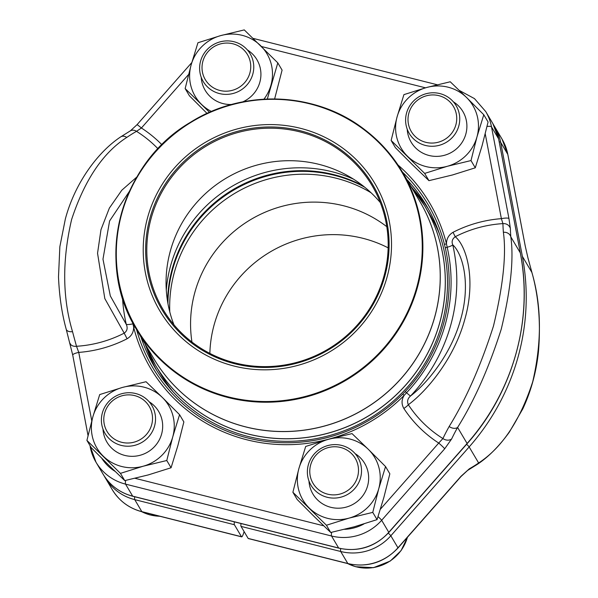 <?xml version="1.0" encoding="UTF-8"?>
<svg xmlns="http://www.w3.org/2000/svg" width="598" height="598" viewBox="0 0 598 598"><rect width="100%" height="100%" fill="white"/><g stroke="black" fill="none" stroke-linecap="round" stroke-linejoin="round"><path stroke-width="0.9" d="M234.364 521.852A6.952 1.106 104.1 0 0 234.386 524.723L241.502 536.735A6.952 1.106 104.1 0 0 241.652 536.869A6.952 1.106 104.1 0 0 244.104 531.577M248.155 538.417L347.819 563.51A6.952 1.106 104.1 0 0 347.969 563.645L248.305 538.544A6.952 1.106 -75.9 0 1 248.155 538.417L241.039 526.397A6.952 1.106 -75.9 0 1 241.016 523.527M531.794 272.03A6.952 4.051 165.3 0 1 531.861 272.396A134.931 10.002 78.3 0 0 528.079 258.486A6.952 4.791 164.3 0 0 527.982 258L531.794 272.03C538.671 296.331 540.884 323.002 538.432 352.05C536.257 372.225 531.046 391.159 522.809 408.853L509.361 432.107C499.151 446.205 488.499 456.939 477.398 464.31A6.952 5.36 -124.3 0 0 478.647 462.979C502.118 447.573 520.133 420.521 532.691 381.816C541.915 342.183 541.646 305.705 531.861 272.396L522.368 256.363A227.674 221.925 149.4 0 1 469.153 446.945L390.83 535.778A49.709 48.453 149.4 0 1 340.703 551.498L241.039 526.397M340.688 548.59A6.952 1.106 -75.9 0 0 340.703 551.498L347.819 563.51A49.709 48.453 -30.6 0 0 397.947 547.798L460.968 476.322A6.952 0.493 41.4 0 1 461.021 476.501L397.999 547.977A6.952 0.493 41.4 0 0 397.947 547.798L390.83 535.778A6.952 0.493 -138.6 0 0 388.281 533.087M477.398 464.31L467.599 470.432A6.952 5.883 -119.3 0 0 469.363 468.78L460.968 476.322M388.139 247.841A121.484 118.419 -30.6 0 0 209.861 353.411M386.786 226.679A121.484 118.419 -30.6 0 0 385.613 225.79A121.484 118.419 -30.6 0 0 250.278 219.817A121.484 118.419 -30.6 0 0 191.958 342.049M371.022 192.735A132.083 128.749 -30.6 0 0 235.298 193.042A132.083 128.749 -30.6 0 0 169.78 311.902M364.728 187.226A132.083 128.749 -30.6 0 0 167.971 303.739M337.078 494.651A24.525 23.913 -30.6 0 0 353.612 455.93A24.525 23.913 -30.6 0 0 311.715 461.895A24.525 23.913 -30.6 0 0 337.078 494.651M337.721 497.82A27.254 26.566 149.4 0 1 310.99 485.232A27.254 26.566 149.4 0 1 331.172 444.875A27.254 26.566 149.4 0 1 357.896 457.463A27.254 26.566 149.4 0 1 337.721 497.82M229.333 90.948A24.525 23.913 -30.6 0 0 245.86 52.228A24.525 23.913 -30.6 0 0 203.963 58.193A24.525 23.913 -30.6 0 0 229.333 90.948M229.968 94.118A27.254 26.566 149.4 0 1 203.245 81.537A27.254 26.566 149.4 0 1 223.42 41.172A27.254 26.566 149.4 0 1 250.143 53.76A27.254 26.566 149.4 0 1 229.968 94.118M435.314 142.825A24.525 23.913 -30.6 0 0 451.841 104.104A24.525 23.913 -30.6 0 0 409.944 110.069A24.525 23.913 -30.6 0 0 435.314 142.825M435.949 145.994A27.254 26.566 149.4 0 1 409.226 133.406A27.254 26.566 149.4 0 1 429.401 93.049A27.254 26.566 149.4 0 1 456.125 105.637A27.254 26.566 149.4 0 1 435.949 145.994M131.097 442.774A24.525 23.913 -30.6 0 0 147.631 404.054A24.525 23.913 -30.6 0 0 105.726 410.019A24.525 23.913 -30.6 0 0 131.097 442.774M131.739 445.944A27.254 26.566 149.4 0 1 105.009 433.356A27.254 26.566 149.4 0 1 125.191 392.998A27.254 26.566 149.4 0 1 151.914 405.586A27.254 26.566 149.4 0 1 131.739 445.944M173.128 391.877A156.414 152.468 149.4 0 1 160.615 373.914L155.331 364.989A156.414 152.468 149.4 0 1 145.194 344.396M411.327 186.808A156.414 152.468 149.4 0 1 424.513 205.592L429.798 214.518A156.414 152.468 149.4 0 1 439.53 234.124M190.889 345.472A124.96 121.805 149.4 0 1 220.924 134.535A124.96 121.805 149.4 0 1 390.3 261.61A124.96 121.805 149.4 0 1 190.889 345.472M192.377 343.558A122.523 119.436 149.4 0 1 221.828 136.733A122.523 119.436 149.4 0 1 387.908 261.326A122.523 119.436 149.4 0 1 192.377 343.558M193.132 342.938A121.484 118.419 149.4 0 1 162.955 309.308A121.484 118.419 149.4 0 1 207.155 145.516A121.484 118.419 149.4 0 1 372.023 185.507A121.484 118.419 149.4 0 1 346.646 335.635A121.484 118.419 149.4 0 1 193.132 342.938M173.928 324.774A121.484 118.419 149.4 0 1 166.057 281.441A121.484 118.419 149.4 0 1 346.1 174.825A121.484 118.419 149.4 0 1 380.306 202.558M166.289 290.067A132.083 128.749 149.4 0 1 353.545 179.176M167.59 301.527A132.083 128.749 149.4 0 1 362.971 185.829M274.624 98.962L282.092 70.115L277.801 62.865L244.268 29.9L220.677 35.611L197.938 42.75L191.121 64.943L185.148 88.571L209.524 112.304M207.043 113.426L189.439 95.822L185.148 88.571M267.313 99.051L277.801 62.865M231.598 104.486A30.064 29.309 149.4 0 1 223.061 103.603A30.064 29.309 149.4 0 1 201.227 77.284M247.393 49.948A30.064 29.309 149.4 0 1 260.81 76.918A30.064 29.309 149.4 0 1 242.795 101.862M263.912 99.208A41.711 40.657 -30.6 0 0 270.984 85.058A41.711 40.657 -30.6 0 0 260.608 45.665A41.711 40.657 -30.6 0 0 220.677 35.611A41.711 40.657 -30.6 0 0 191.121 64.943A41.711 40.657 -30.6 0 0 201.489 104.336A41.711 40.657 -30.6 0 0 211.43 111.482M88.041 435.598L72.717 355.04A6.952 1.465 -10.8 0 1 78.757 352.401A124.436 121.297 -30.6 0 0 127.097 338.767C131.418 336.151 133.608 332.324 133.668 327.293L132.95 323.824A6.952 1.48 -12.9 0 1 126.275 324.385C127.897 328.04 127.21 330.963 124.197 333.161L104.814 298.581L97.549 253.26L100.972 229.699L109.352 208.126L121.805 190.209L136.83 177.038M140.941 336.936A158.066 154.075 -30.6 0 0 154.448 366.738A158.066 154.075 -30.6 0 0 248.476 436.57A158.066 154.075 -30.6 0 0 414.623 378.414A158.066 154.075 -30.6 0 0 426.471 205.66A158.066 154.075 -30.6 0 0 406.834 179.49M156.781 370.543A158.066 154.075 149.4 0 1 146.42 347.371M413.353 189.312A158.066 154.075 149.4 0 1 428.684 209.532M397.969 164.973A162.185 158.089 149.4 0 1 446.459 243.775C446.527 238.744 448.717 234.917 453.037 232.301A124.436 121.297 149.4 0 1 501.378 218.659L502.925 223.615A118.666 115.668 -30.6 0 0 455.235 236.726C466.784 246.226 476.187 279.991 464.728 319.624C453.927 359.428 425.985 391.825 408.329 404.719C406.894 401.408 407.634 398.5 410.549 395.981C426.441 383.923 450.997 354.92 460.677 319.354C470.88 283.915 462.889 254.015 452.753 244.821A6.952 1.48 -12.9 0 1 447.177 247.243A162.073 157.984 149.4 0 1 406.558 392.729L404.128 395.405C401.467 399.793 401.378 404.151 403.844 408.464A6.952 1.547 -33.3 0 0 408.329 404.719A118.666 115.668 -30.6 0 0 442.909 438.551A141.831 30.05 -49.5 0 1 449.158 426.501C465.902 399.457 480.672 366.006 493.447 326.127C503.165 285.627 506.476 254.344 503.381 232.286A141.831 10.517 -101.7 0 1 502.925 223.615A6.952 6.429 178.7 0 1 510.386 228.608L508.958 218.591A6.952 1.465 -10.8 0 0 501.378 218.659L485.232 133.803M188.557 74.533L141.405 128.002L136.516 131.336A141.831 30.05 130.5 0 0 126.754 137.435C103.006 152.654 84.624 180.013 71.618 219.503C62.102 260.339 62.409 297.722 72.53 331.651A141.831 10.517 78.3 0 0 76.507 346.272A6.952 4.791 164.3 0 1 70.033 343.282M510.386 228.608A134.931 10.002 78.3 0 0 510.819 236.86C513.936 258.956 510.744 289.746 501.236 329.214C488.828 368.054 474.281 400.795 457.605 427.443A6.952 4.702 -151 0 1 449.158 426.501M129.497 191.233L109.591 220.954L102.976 259.181L110.316 295.928L126.275 324.385A168.389 164.144 149.4 0 1 122.5 297.901M136.568 329.543A160.01 155.973 -30.6 0 0 249.007 438.282A160.01 155.973 -30.6 0 0 402.716 394.134L405.205 391.57L406.558 392.729A6.952 0.434 43.4 0 0 410.549 395.981A168.389 164.144 149.4 0 0 452.753 244.821C451.423 241.667 452.252 238.968 455.235 236.726L453.037 232.301M444.486 244.537A2.781 0.598 165.8 0 1 446.459 243.775L447.177 247.243A2.781 0.591 -12.9 0 0 445.308 247.923L444.486 244.537A160.01 155.973 -30.6 0 0 402.454 172.097M498.665 139.087A6.952 1.465 169.2 0 0 498.665 138.975L520.35 252.999C533.446 319.549 513.189 392.079 467.15 443.656A6.952 0.493 -138.6 0 0 467.098 443.469L457.605 427.443A134.931 28.584 130.5 0 0 451.669 438.902A6.952 5.337 -154.5 0 1 442.909 438.551L438.723 443.058A6.952 0.493 -138.6 0 1 444.68 448.814L381.659 520.282L388.775 532.302L467.098 443.469A227.674 221.925 -30.6 0 0 520.312 252.894L510.819 236.86A6.952 6.01 175.7 0 0 503.381 232.286M161.886 144.723A124.436 121.297 -30.6 0 0 141.405 128.002A6.952 0.493 -138.6 0 0 136.987 124.735M157.977 148.745A118.666 115.668 -30.6 0 0 136.516 131.336A6.952 5.883 -119.3 0 0 130.461 130.79M126.754 137.435A6.952 5.36 -124.3 0 0 120.661 136.905M72.53 331.651A6.952 4.051 165.3 0 1 66.214 329.244M127.097 338.767L124.197 333.161A118.666 115.668 -30.6 0 1 76.507 346.272L78.757 352.401L91.771 420.835M135.649 326.942A2.781 0.598 165.8 0 0 133.668 327.293A162.185 158.089 149.4 0 0 246.989 439.822A162.185 158.089 149.4 0 0 404.128 395.405L402.716 394.134M99.709 394.575L92.884 416.769L86.912 440.397L120.452 473.362L143.191 466.223L166.775 460.512L172.747 436.884L179.572 414.691L162.379 397.491L146.032 381.726L122.448 387.437L99.709 394.575M120.452 473.362L124.743 480.613L108.395 464.84L91.21 447.648L86.912 440.397M124.743 480.613L148.334 474.902L171.073 467.756L177.89 445.562L183.863 421.941L179.572 414.691M171.073 467.756L166.775 460.512M149.164 401.774A30.064 29.309 149.4 0 1 160.032 438.379A30.064 29.309 149.4 0 1 124.833 455.429A30.064 29.309 149.4 0 1 102.991 429.11M162.379 397.491A41.711 40.657 -30.6 0 0 122.448 387.437A41.711 40.657 -30.6 0 0 92.884 416.769A41.711 40.657 -30.6 0 0 103.26 456.162A41.711 40.657 -30.6 0 0 143.191 466.223A41.711 40.657 -30.6 0 0 172.747 436.884A41.711 40.657 -30.6 0 0 162.379 397.491M403.919 94.626L397.102 116.819L391.129 140.448L424.662 173.413L447.401 166.266L470.992 160.563L476.965 136.935L483.782 114.741L466.59 97.541L450.249 81.777L426.658 87.487L403.919 94.626M424.662 173.413L428.953 180.663L412.613 164.891L395.42 147.699L391.129 140.448M428.953 180.663L452.544 174.952L475.283 167.806L482.108 145.613L488.08 121.992L483.782 114.741M475.283 167.806L470.992 160.563M453.374 101.824A30.064 29.309 149.4 0 1 464.25 138.43A30.064 29.309 149.4 0 1 429.043 155.48A30.064 29.309 149.4 0 1 407.208 129.161M466.59 97.541A41.711 40.657 -30.6 0 0 426.658 87.487A41.711 40.657 -30.6 0 0 397.102 116.819A41.711 40.657 -30.6 0 0 407.47 156.213A41.711 40.657 -30.6 0 0 447.401 166.266A41.711 40.657 -30.6 0 0 476.965 136.935A41.711 40.657 -30.6 0 0 466.59 97.541M305.69 446.452L298.865 468.645L292.893 492.274L326.433 525.238L349.172 518.092L372.763 512.381L378.736 488.76L385.553 466.567L368.361 449.367L352.02 433.602L328.429 439.313L305.69 446.452M326.433 525.238L330.724 532.489L314.384 516.717L297.191 499.517L292.893 492.274M330.724 532.489L354.315 526.778L377.054 519.632L383.871 497.439L389.844 473.818L385.553 466.567M377.054 519.632L372.763 512.381M355.145 453.65A30.064 29.309 149.4 0 1 366.021 490.255A30.064 29.309 149.4 0 1 330.814 507.306A30.064 29.309 149.4 0 1 308.972 480.986M368.361 449.367A41.711 40.657 -30.6 0 0 328.429 439.313A41.711 40.657 -30.6 0 0 298.865 468.645A41.711 40.657 -30.6 0 0 309.241 508.038A41.711 40.657 -30.6 0 0 349.172 518.092A41.711 40.657 -30.6 0 0 378.736 488.76A41.711 40.657 -30.6 0 0 368.361 449.367M234.386 524.723L134.722 499.622A49.709 48.453 149.4 0 1 105.151 477.66A49.709 48.453 149.4 0 1 104.164 475.903L112.267 489.68A49.709 48.453 -30.6 0 0 141.838 511.641L134.722 499.622A6.952 1.106 104.1 0 1 134.7 496.751M241.652 536.869L141.988 511.768A6.952 1.106 -75.9 0 1 141.838 511.641L241.502 536.735M469.363 468.78A134.931 28.584 130.5 0 0 478.647 462.979L469.153 446.945A6.952 0.493 -138.6 0 0 466.619 444.262M528.079 258.486L525.246 246.099L507.792 154.359L500.675 142.339L522.368 256.363M507.837 154.583A6.952 1.465 169.2 0 0 507.837 154.463A6.952 1.465 169.2 0 0 507.792 154.359A49.709 48.453 -30.6 0 0 502.021 139.08L494.905 127.06A49.709 48.453 149.4 0 1 500.675 142.339A6.952 1.465 169.2 0 0 499.21 141.846M347.737 563.585A41.711 40.657 -30.6 0 0 407.425 537.288M141.748 511.709A41.711 40.657 -30.6 0 0 159.703 516.231M410.751 186.105L424.513 205.592A156.414 152.468 149.4 0 1 391.84 398.888A156.414 152.468 149.4 0 1 194.186 408.292A156.414 152.468 149.4 0 1 155.331 364.989L144.858 343.551A156.407 152.46 -30.6 0 0 194.163 408.24A156.407 152.46 -30.6 0 0 400.645 390.434A156.407 152.46 -30.6 0 0 410.759 186.113M418.914 199.889A154.516 150.614 149.4 0 1 388.027 391.638A154.516 150.614 149.4 0 1 192.19 401.452A154.516 150.614 149.4 0 1 153.021 357.335M192.167 401.4A154.501 150.606 -30.6 0 0 387.399 392.109A154.501 150.606 -30.6 0 0 419.676 201.175L402.327 171.873A154.501 150.606 149.4 0 1 370.05 362.807A154.501 150.606 149.4 0 1 174.81 372.098A154.501 150.606 149.4 0 1 136.434 329.319A154.501 150.606 149.4 0 1 168.711 138.392A154.501 150.606 149.4 0 1 363.943 129.101A154.501 150.606 149.4 0 1 402.327 171.873C392.355 155.121 379.558 140.851 363.935 129.086C315.527 91.741 243.154 88.938 190.351 122.366C119.817 163.389 94.133 261.924 136.434 329.319L153.783 358.628A154.501 150.606 -30.6 0 0 192.167 401.4M363.524 129.332A153.985 150.098 -30.6 0 0 148.767 160.017A153.985 150.098 -30.6 0 0 175.027 371.515A153.985 150.098 -30.6 0 0 389.784 340.83A153.985 150.098 -30.6 0 0 363.524 129.332M101.78 458.292A42.757 41.673 -30.6 0 0 115.07 471.351M135.036 478.303L323.75 525.829M344.62 529.312A42.757 41.673 -30.6 0 0 363.935 523.945M380.41 509.19L438.723 443.058A124.436 121.297 149.4 0 1 403.844 408.464M492.849 123.584L485.733 111.564A49.709 48.453 149.4 0 1 491.504 126.851L498.62 138.871A49.709 48.453 -30.6 0 0 492.849 123.584L498.665 138.975A6.952 1.465 169.2 0 0 498.62 138.871L520.312 252.894A6.952 1.465 169.2 0 1 520.35 252.999M487.034 126.432A6.952 1.465 -10.8 0 1 491.504 126.851L508.958 218.591M444.68 448.814L451.669 438.902M378.048 516.612A6.952 0.493 -138.6 0 1 381.659 520.282A49.709 48.453 149.4 0 1 331.531 536.002L338.647 548.022A49.709 48.453 -30.6 0 0 388.775 532.302A6.952 0.493 -138.6 0 1 388.82 532.489C374.976 547.035 358.299 552.26 338.797 548.149L132.816 496.273C119.914 492.834 110.01 485.471 103.095 474.192A49.709 48.453 -30.6 0 0 132.666 496.146L338.647 548.022A6.952 1.106 104.1 0 0 338.797 548.149M331.636 532.295A6.952 1.106 -75.9 0 0 331.531 536.002L125.55 484.126L132.666 496.146A6.952 1.106 104.1 0 0 132.816 496.273M125.655 480.418A6.952 1.106 -75.9 0 0 125.55 484.126A49.709 48.453 149.4 0 1 95.979 462.172A49.709 48.453 149.4 0 1 90.208 446.885A6.952 1.465 -10.8 0 1 90.171 446.781A6.952 1.465 -10.8 0 1 90.403 446.287M425.47 87.816L261.476 46.517M133.294 323.75A2.781 0.591 -12.9 0 0 132.95 323.824A162.073 157.984 149.4 0 1 132.674 322.569M405.205 391.57A160.017 155.981 -30.6 0 0 445.308 247.923M141.988 511.768C129.086 508.322 119.181 500.96 112.267 489.68M502.021 139.08L507.837 154.463L525.283 246.212L527.982 258M347.969 563.645C367.471 567.749 384.148 562.524 397.999 547.977M461.021 476.501L467.599 470.432M494.905 127.06L493.843 125.341M347.573 563.54L355.646 566.725L373.518 567.659L390.255 561.051L401.071 550.638L407.537 537.161M141.584 511.664L149.664 514.848L160.137 516.336M89.917 445.473L95.979 462.172L103.095 474.192M485.733 111.564L474.468 98.61L459.294 90.425M437.205 84.744L253.141 38.384M191.779 62.596L136.987 124.743L130.401 130.82L120.602 136.942C98.274 151.728 75.079 182.435 65.354 218.95L59.86 246.645L58.499 276.874C59.307 296.1 61.878 313.546 66.206 329.221L72.717 355.04M467.15 443.656L388.82 532.489"/></g></svg>
